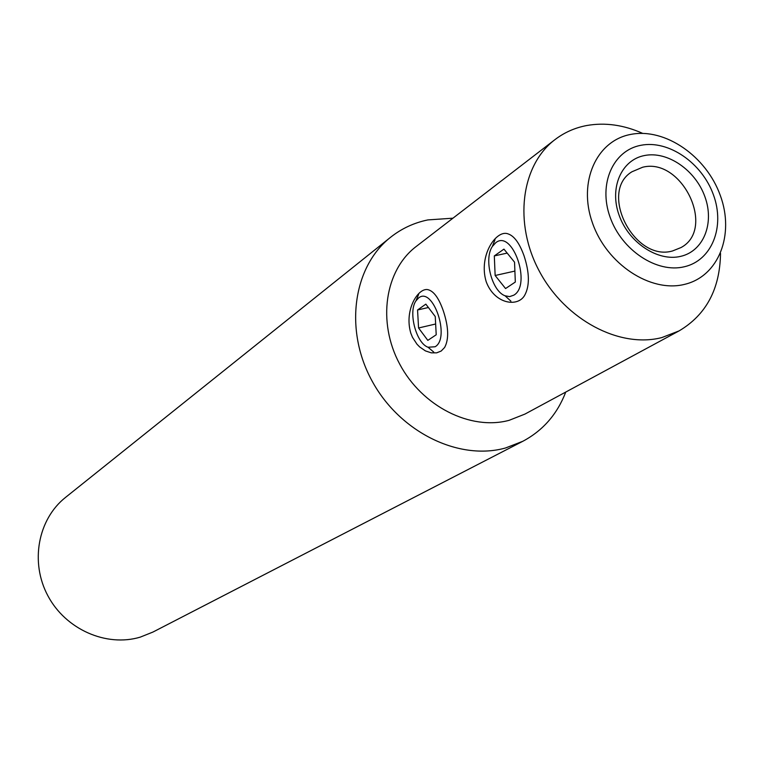 <?xml version="1.0" encoding="UTF-8"?>
<svg xmlns="http://www.w3.org/2000/svg" width="764" height="764" viewBox="0 0 764 764"><rect width="100%" height="100%" fill="white"/><g stroke="black" fill="none" stroke-linecap="round" stroke-linejoin="round"><path stroke-width="1.15" d="M644.51 155.531C667.44 150.814 695.441 170.066 704.885 196.673C714.674 223.212 703.606 251.232 680.609 256.37C657.766 261.909 628.581 242.513 619.06 215.076C609.185 187.715 621.447 159.838 644.51 155.531M672.559 250.955L681.077 247.526C716.355 228.646 681.889 157.069 642.629 167.24L631.933 171.776C598.384 191.926 634.282 262.157 672.559 250.955M452.937 218.189L427.83 219.917C413.973 222.792 401.539 228.589 390.528 237.317L65.523 497.412C37.98 519.176 29.853 562.228 47.874 595.767C65.656 629.431 106.339 647.309 140.232 637.138L152.895 632.076L522.853 441.267C542.975 430.533 557.271 414.126 565.752 392.066M410.841 333.276C403.631 309.2 419.264 285.841 428.957 289.995C434.344 291.896 439.147 298.886 443.359 310.986C448.63 327.049 449.051 339.206 444.629 347.467L441.191 351.029L436.626 352.853L431.24 352.834L425.424 350.896L419.656 346.942L416.991 344.22L412.493 337.325L410.841 333.276M486.181 281.639C478.188 255.214 496.686 229.066 508.175 233.927C514.239 235.98 519.51 243.238 524.009 255.711C529.586 272.719 529.805 285.937 524.658 295.343C517.686 307.672 494.308 303.9 486.181 281.639M642.667 133.375C623.72 124.904 605.069 122.288 586.714 125.525C574.939 127.76 564.367 132.449 554.989 139.611C521 165.31 513.427 223.355 539.527 271.554C565.303 319.906 619.671 348.575 661.882 337.564L679.101 330.888C706.165 314.854 719.974 289.012 720.519 253.362M390.528 237.317C353.044 266.798 344.048 329.781 371.992 380.844C399.61 432.071 458.772 461.074 505.51 447.99L522.853 441.267M554.989 139.611L416.199 246.486C384.903 270.189 377.044 321.883 399.677 364.065C422.024 406.381 470.567 430.81 509.149 420.315L524.935 414.088L679.101 330.888M435.098 346.76C450.674 338.07 432.987 285.984 418.605 297.941L415.874 300.978C408.062 312.247 416.189 343.17 428.041 347.238L435.098 346.76M418.567 327.985L427.821 340.372L436.215 334.775L435.251 316.544L425.844 304.139L417.555 309.983L418.567 327.985L435.642 324.003M428.403 307.51L417.555 309.983M513.819 295.171C531.925 284.943 512.491 228.923 495.731 242.732L492.331 246.495C483.65 259.197 491.901 291.16 505.061 295.792L509.626 296.613L513.819 295.171M495.139 275.489L505.558 288.553L515.318 282.04L514.544 262.186L503.954 249.121L494.308 255.911L495.139 275.489L514.898 271.077M507.181 253.104L494.308 255.911M684.506 284.38C650.527 292.956 606.645 264.077 592.472 222.964C577.775 181.966 596.512 140.538 630.883 134.388C665.052 127.626 706.299 156.181 720.309 195.479C734.815 234.653 718.714 276.406 684.506 284.38M640.853 145.303C613.062 150.403 598.145 183.952 610.044 217.014C621.524 250.153 656.83 273.531 684.324 266.76C712.01 260.467 725.198 226.698 713.433 194.839C702.059 162.894 668.481 139.726 640.853 145.303M428.041 347.238L433.79 352.128M415.874 300.978L418.624 294.446M505.061 295.792L510.896 301.14M492.331 246.495L495.024 239.695"/></g></svg>
